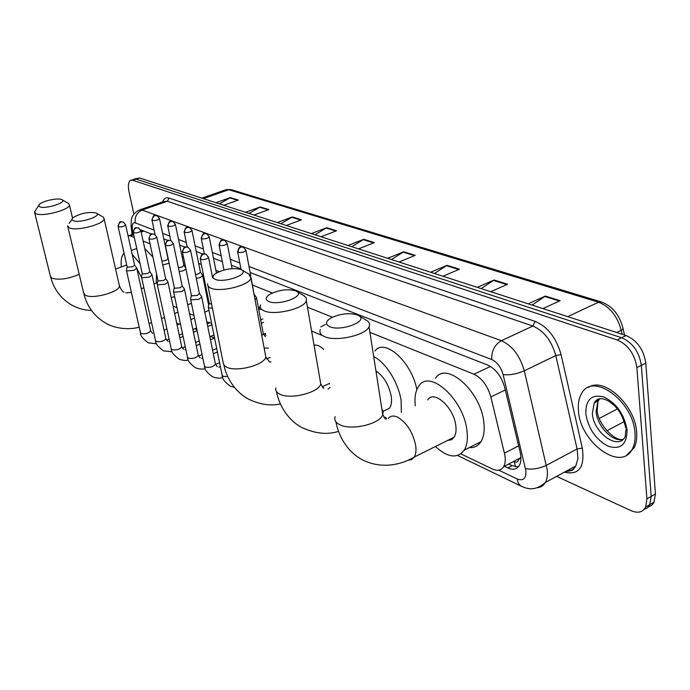 <?xml version="1.0" encoding="UTF-8"?>
<svg xmlns="http://www.w3.org/2000/svg" width="690" height="690" viewBox="0 0 690 690"><rect width="100%" height="100%" fill="white"/><g stroke="black" fill="none" stroke-linecap="round" stroke-linejoin="round"><path stroke-width="1.03" d="M265.012 333.649L265.986 335.254M515.508 466.768L514.257 461.817C516.396 462.697 517.785 462.102 518.44 460.058L520.89 457.039M143.339 230.883L141.001 231.271M513.17 461.679L513.99 461.696M134.317 237.481L130.367 235.885L128.073 235.808M460.868 453.873L492.427 469.01C497.447 471.261 501.19 470.485 503.648 466.664C505.468 463.352 505.736 458.859 504.433 453.201L490.857 396.974C487.589 385.779 481.956 378.198 473.978 374.239L369.918 332.339M332.407 317.236L307.464 307.188M272.3 293.034L252.506 285.065M219.179 271.644L215.867 270.308M201.325 264.46L198.651 263.382M183.514 257.284L182.108 256.723M150.049 243.812L143.123 241.026M213.434 335.202L214.072 335.513M133.877 214.021L129.013 191.794C127.822 185.774 128.314 181.962 130.47 180.366L132.678 180.237L617.162 339.929C628.142 344.836 634.714 354.065 636.87 367.606L646.918 498.861L645.711 506.969C642.813 512.308 637.957 513.541 631.134 510.686L556.597 476.385M133.869 179.228L136.085 179.098L621.638 337.729C632.635 342.611 639.199 351.805 641.338 365.329L651.188 496.403L649.687 505.054L647.522 507.745L644.037 509.487L647.522 507.745L649.687 505.054L651.188 496.403L641.338 365.329C639.199 351.805 632.635 342.611 621.638 337.729L136.085 179.098L131.307 180.081M504.356 466.293L507.883 467.958C512.998 470.218 516.801 469.407 519.311 465.526C521.131 462.214 521.416 457.772 520.148 452.192L504.761 387.694C501.518 376.516 495.868 368.986 487.813 365.096L250.134 272.49M240.913 268.902L231.417 265.202M222.344 261.665L213.46 258.207M202.903 254.093L196.236 251.496M185.024 247.124L179.685 245.045M167.894 240.448L163.78 238.844M151.455 234.048L140.553 229.796M518.345 466.863L512.213 465.681L508.685 464.025M134.714 178.943L139.483 177.96L626.106 335.538C637.103 340.394 643.667 349.563 645.788 363.061L655.44 493.945L653.93 502.587L651.757 505.287L648.272 507.038M430.603 272.231L447.051 265.322L459.488 269.204L442.937 276.224M477.282 287.351L494.083 280.019L507.624 284.254L490.719 291.697M528.204 303.833L545.359 296.045L560.151 300.676L542.901 308.594M311.328 233.608L326.741 227.709L336.565 230.779L321.066 236.756M277.251 222.568L292.327 216.953L301.47 219.808L286.298 225.501M245.528 212.296L260.277 206.931L268.798 209.596L253.963 215.03M215.918 202.713L230.357 197.582L238.317 200.066L223.793 205.258M387.659 258.327L403.762 251.79L415.225 255.369L399.027 262.01M348.027 245.493L363.777 239.283L374.377 242.604L358.533 248.892M351.736 246.692L363.777 239.283M391.428 259.544L403.762 251.79M219.386 203.835L230.357 197.582M249.055 213.443L260.277 206.931M280.839 223.732L292.327 216.953M314.976 234.79L326.741 227.709M532.128 305.109L545.359 296.045M481.154 288.601L494.083 280.019M434.424 273.473L447.051 265.322M39.735 206.793C45.264 209.493 67.603 202.351 62.031 199.712L61.6 199.505C57.719 197.702 42.789 200.911 39.502 204.275L38.692 205.732L39.735 206.793M62.031 199.712L68.388 203.343L69.405 204.887C70.018 209.786 42.495 217.083 36.001 213.693L34.5 211.968L38.7 205.473M141.623 277.57L136.818 268.436M121.311 266.952C120.69 260.096 121.613 255.524 124.097 253.221M132.195 254.386L140.087 263.675M144.762 248.547L152.913 257.034M73.252 220.653C79.341 223.603 102.431 216.065 96.41 213.141L95.893 212.891C88.079 211.735 80.471 213.322 73.088 217.635C71.639 218.946 71.691 219.955 73.252 220.653M96.41 213.141L102.974 216.919L104.13 218.773C104.509 224.121 76.4 231.547 69.354 227.898L67.603 225.82M177.063 312.51L177.968 312.303M179.245 324.145L176.7 323.11M156.199 283.124L156.544 273.878M184.049 265.564L185.507 266.909M215.151 279.321C223.853 283.452 249.78 274.249 241.811 269.954L240.758 269.428C232.703 267.642 224.379 268.971 215.798 273.421C212.322 275.888 212.106 277.854 215.151 279.321M248.814 274.077L250.953 278.07C249.711 285.367 219.963 292.741 210.545 288.032L207.992 286.186L207.552 283.823M328.259 383.985L329.535 383.847M323.67 349.485C320.065 345.94 316.865 344.534 314.062 345.285M311.595 331.01L321.212 335.099M320.798 326.896L325.413 324.464M268.807 301.504C278.57 306.11 305.437 296.338 296.752 291.439L295.406 290.757C287.428 288.774 278.984 289.904 270.083 294.164C265.417 297.149 264.995 299.598 268.807 301.504M303.798 295.63L306.257 297.873L306.351 300.78C304.247 308.74 274.215 315.856 263.942 310.776C260.898 309.422 259.716 307.637 260.406 305.411M384.485 410.576L389.471 408.23C391.394 405.556 391.98 401.554 391.23 396.233C388.832 384.692 383.744 376.274 375.947 370.978M373.704 356.601C385.641 362.181 398.734 383.097 401.123 400.743L401.356 412.473M374.981 350.977C384.649 337.712 411.801 362 416.855 389.617M329.622 326.655C340.627 331.812 368.451 321.445 359.033 315.813L357.265 314.899C349.468 312.734 341.015 313.596 331.899 317.478C325.551 321.057 324.792 324.119 329.622 326.655M365.993 320.005L367.149 320.703C369.504 322.394 370.142 324.404 369.047 326.75C365.812 335.366 335.668 342.016 324.464 336.548C320.557 334.797 319.16 332.485 320.281 329.63M447.594 440.444L451.346 439.772L454.149 437.175C455.866 434.407 456.418 430.577 455.805 425.687C453.934 407.48 433.881 389.462 427.705 399.915M415.294 405.832C414.354 397.337 415.527 390.764 418.804 386.124C429.378 368.538 463.818 399.381 466.983 430.784C467.984 438.987 467.078 445.447 464.258 450.147C457.401 458.936 447.784 457.729 435.416 446.525M435.45 378.318C446.292 360.715 480.87 391.127 483.837 422.375C484.785 430.543 483.819 436.986 480.93 441.695C478.144 445.956 474.246 447.931 469.234 447.629M452.502 439.03L451.786 438.357M635.007 433.329C635.447 439.401 634.61 444.524 632.48 448.716C621.371 472.736 580.048 442.402 578.462 410.817C577.832 403.788 578.901 397.975 581.687 393.386C592.701 371.755 633.601 401.14 635.007 433.329M588.544 387.383C603.802 376.464 635.456 405.306 636.646 432.44C637.086 438.512 636.24 443.636 634.11 447.819L626.908 454.977M127.115 266.806L126.391 270.187L126.977 270.937L134.015 270.316L136.784 268.298L136.594 267.798M118.111 226.536L127.107 266.659L127.529 267.203L132.618 266.745L134.567 265.038M142.235 273.525L141.476 276.932L142.097 277.742L149.299 277.113L152.067 275.069L151.86 274.517M133.23 232.53L142.218 273.352L142.666 273.939L147.867 273.481L149.816 271.722M157.95 280.511L157.165 283.944L157.829 284.815L165.195 284.185L167.963 282.115L167.739 281.511M148.962 238.774L157.941 280.304L158.415 280.942L163.737 280.476L165.669 278.665M174.311 287.782L173.492 291.232L174.199 292.18L181.737 291.551L184.506 289.455L184.264 288.791M165.35 245.269L174.294 287.549L174.803 288.23L180.254 287.764L182.186 285.902M263.761 334.167L265.107 336.453M190.509 298.822L191.251 299.857L198.97 299.219L201.739 297.105L201.48 296.372M182.427 252.048L191.346 295.079L191.88 295.82L197.461 295.363L199.376 293.431M208.242 306.74L209.036 307.861L212.477 308.232M200.247 259.112L209.113 302.936L209.682 303.747L211.632 304.031M162.737 264.943L169.154 263.226M161.917 261.096L166.135 260.44L167.998 258.767M179.193 271.601L183.462 270.678L185.964 269.091M178.382 267.737L182.039 267.039L183.894 265.322M196.322 278.501L200.031 277.613L202.679 275.646L202.446 275M195.52 274.586L198.573 273.913L200.428 272.136M258.647 309.068L261.182 309.577M258.897 308.913L260.613 304.885M255.033 299.719L256.602 298.192L256.318 297.33M254.17 295.156L251.082 277.492M143.848 231.081L141.165 232.038M133.705 234.695L130.367 235.885M490.452 366.416L473.978 374.239M505.287 389.919L490.857 396.974M518.63 445.852L504.433 453.201M498.749 470.175L517.224 479.007C523.27 481.189 526.177 478.506 525.927 470.985L503.105 374.636C500.94 367.149 497.154 362.121 491.746 359.542L249.004 266.478M154.086 230.098L135.266 222.879C132.851 222.309 131.885 224.354 132.368 229.028L131.074 226.751L131.316 219.705C131.79 218.325 131.652 214.616 138.725 210.243L142.131 210.053L501.371 340.688C512.316 345.69 519.958 355.73 524.305 370.806L547.256 469.968C547.765 475.056 547.153 479.222 545.402 482.448C543.573 485.648 540.908 487.39 537.398 487.675M565.921 471.339C570.285 471.494 573.58 469.709 575.814 465.983L577.918 458.609L577.099 448.949L546.454 465.302C539.183 468.691 532.206 469.812 525.513 468.657M162.624 201.937C163.884 198.444 166.04 197.168 169.093 198.082L535.216 321.402C547.705 326.758 556.321 337.824 561.073 354.6L582.317 448.103C584.939 467.363 578.962 475.393 564.386 472.167M132.678 180.237L139.483 177.96M646.918 498.861L655.44 493.945M636.87 367.606L645.788 363.061M617.162 339.929L626.106 335.538M570.992 470.632L568.525 469.925M135.266 222.879C134.533 216.807 136.818 212.537 142.131 210.053L167.403 201.256L163.892 201.489L140.096 209.76M503.105 374.636C509.789 375.282 516.853 374.006 524.305 370.806L555.786 355.557C551.569 340.679 543.927 330.838 532.852 326.042L167.403 201.256L169.093 198.082M582.317 448.103L577.099 448.949L555.786 355.557L561.073 354.6M491.746 359.542C491.444 350.977 494.652 344.69 501.371 340.688L532.852 326.042L535.216 321.402M132.368 229.028L133.067 234.091M239.775 262.942L230.279 259.302M221.197 255.818L212.313 252.419M203.378 248.995L195.08 245.812M186.283 242.44L178.529 239.464M169.869 236.144L162.616 233.367M522.114 486.623L521.562 486.355C519.139 484.992 517.69 482.543 517.224 479.007M512.213 465.681L507.883 467.958M203.352 198.642L228.718 189.716L231.098 189.655L601.344 301.944L598.549 302.203L228.718 189.716L224.897 190.052L201.842 198.151M622.923 327.81L623.139 328.871L621.233 330.286C617.3 315.96 609.744 306.602 598.549 302.203L567.732 316.641M622.087 334.236L621.233 330.286L616.696 332.494M617.352 408.937L599.317 418.399M373.635 242.897L363.138 239.611M335.84 231.064L326.111 228.019M300.762 220.076L291.723 217.246M268.108 209.855L259.681 207.216M237.636 200.316L229.77 197.849M414.466 255.68L403.107 252.126M458.712 269.531L446.387 265.676M506.831 284.599L493.402 280.399M559.349 301.047L544.66 296.441M34.673 212.658L50.396 276.19L51.948 278.191C59.211 280.278 68.293 278.976 79.186 274.301M67.827 226.734L83.619 292.827L85.413 295.225C92.503 299.555 119.974 291.922 119.413 285.841L119.146 284.677M131.393 292.413L125.787 292.853M208.052 286.272L223.379 363.759L224.379 365.536L226.415 367.002C235.808 372.557 264.788 365.062 265.805 356.877L265.227 353.823M275.845 387.892C275.232 390.368 276.44 392.403 279.459 393.999C289.662 399.976 318.892 392.8 320.755 383.907L320.039 379.733M330.139 387.401L328.017 389.031M335.124 416.648C334.107 419.822 335.521 422.444 339.394 424.514C350.486 430.922 379.785 424.272 382.76 414.707L383.166 411.689L381.863 408.946M408.066 460.221L411.637 459.592L414.276 457.065C415.898 454.313 416.363 450.458 415.673 445.507C412.827 432.164 406.807 422.72 397.604 417.157C393.567 415.346 390.445 415.768 388.22 418.433M625.916 429.447L625.192 436.649C618.404 450.984 593.262 432.682 592.331 413.37L594.228 402.986L599.852 398.725M627.055 430.163C626.839 444.602 620.56 449.975 608.226 446.266C595.858 439.642 588.38 428.801 585.81 413.741C585.638 399.527 591.675 393.947 603.923 397C616.688 403.4 624.398 414.457 627.055 430.163M625.752 427.921C621.535 410.403 615.385 406.177 608.684 401.149C601.654 397.337 596.841 397.957 594.228 402.986L598.006 401.045L597.221 410.472C597.652 424.022 615.308 442.005 623.096 439.366C612.789 442.661 596.954 426.041 596.091 411.421L598.006 401.045L599.946 398.708M596.186 401.977L596.652 399.881M118.473 226.794L118.559 224.681L119.663 222.853L121.052 221.982L123.329 222.033C119.948 222.447 120.396 219.48 118.059 226.294L118.473 226.794C121.656 227.105 124.053 226.484 125.658 224.923L125.606 224.69M126.477 270.54L140.441 332.684L141.2 333.606C145.581 334.184 148.73 333.261 150.644 330.829L150.549 330.432M133.618 232.806C133.334 230.495 134.205 228.856 136.241 227.898L138.543 227.941C135.188 228.356 135.559 225.354 133.17 232.271L133.618 232.806C136.844 233.142 139.285 232.504 140.915 230.909L140.863 230.65M141.562 277.32L155.509 340.506L156.311 341.498C160.761 342.111 163.953 341.171 165.902 338.687L165.807 338.238M149.368 239.059C149.092 236.705 149.98 235.04 152.042 234.048L154.379 234.091C151.058 234.496 151.334 231.461 148.902 238.481L149.368 239.059C152.654 239.421 155.138 238.783 156.803 237.144L156.742 236.851M157.26 284.375L171.172 348.623L172.017 349.692C176.528 350.348 179.78 349.399 181.763 346.854L181.66 346.354M165.781 245.571C165.505 243.173 166.411 241.465 168.507 240.456L170.87 240.491C167.489 240.939 167.886 237.739 165.281 244.95L165.781 245.571C169.119 245.959 171.638 245.312 173.337 243.63L173.276 243.311M173.604 291.723L187.464 357.066L188.361 358.214C192.933 358.912 196.236 357.955 198.263 355.35L198.142 354.789M182.885 252.368C182.617 249.918 183.54 248.176 185.662 247.141L188.06 247.167C184.704 247.607 185.024 244.372 182.35 251.686L182.885 252.368C186.283 252.781 188.844 252.126 190.578 250.401L190.509 250.047M218.704 367.08L220.395 366.657M190.621 299.374L204.421 365.847L205.37 367.089C210.01 367.83 213.365 366.864 215.435 364.199L215.306 363.57M200.73 259.449C200.462 256.956 201.411 255.171 203.559 254.11L205.991 254.127C202.765 254.472 202.688 251.471 200.16 258.707L200.73 259.449C204.18 259.897 206.784 259.233 208.553 257.474L208.484 257.068M208.363 307.352L222.077 374.989L223.086 376.335L227.76 376.559M152.361 220.438L152.464 218.333L153.56 216.505L154.931 215.634L157.079 215.651C153.827 216.151 154.319 213.115 151.904 219.912L152.361 220.438C155.526 220.748 157.907 220.145 159.494 218.618L159.442 218.359M171.241 297.511L174.639 296.631M168.17 226.32L168.274 224.172L169.386 222.309L170.784 221.421L172.957 221.43C169.714 221.947 170.171 218.825 167.687 225.751L168.17 226.32C171.387 226.656 173.802 226.035 175.415 224.483L175.364 224.198M187.68 304.687L191.466 303.436M184.618 232.444C184.359 230.081 185.248 228.416 187.283 227.433L189.483 227.441C186.257 227.95 186.645 224.802 184.101 231.823L184.618 232.444C187.887 232.797 190.337 232.176 191.993 230.581L191.932 230.262M204.801 312.113L208.958 310.293M201.747 238.809C201.497 236.411 202.394 234.712 204.456 233.703L206.69 233.703C203.507 234.212 203.809 231.012 201.204 238.145L201.747 238.809C205.068 239.197 207.561 238.568 209.243 236.937L209.182 236.584M219.601 245.459C219.351 243.009 220.274 241.267 222.37 240.232L224.63 240.232C221.464 240.732 221.706 237.498 219.023 244.726L219.601 245.459C222.974 245.864 225.518 245.235 227.226 243.561L227.157 243.173M238.231 252.385C237.99 249.892 238.921 248.107 241.043 247.055L243.337 247.037C239.715 247.391 240.077 244.76 237.61 251.6L238.231 252.385C241.647 252.825 244.234 252.186 245.994 250.479L245.916 250.047M261.769 335.469L263.313 333.874L263.175 333.158M133.532 233.927L128.78 235.618M520.217 457.988L503.648 466.664M645.711 506.969L654.206 502.044M457.617 455.504L521.562 486.355C527.22 488.839 534.871 491.591 545.402 482.448L575.814 465.983C571.932 470.477 574.58 470.528 566.481 471.037M131.204 227.665L132.144 234.428M194.882 328.733L196.917 329.716M210.648 336.341L214.409 338.16M601.344 301.944C612.513 306.222 619.784 315.192 623.139 328.871L624.459 335.012M226.294 189.526L231.098 189.655M624.243 421.555L606.881 430.793M91.529 310.5C84.301 310.267 77.539 308.361 71.234 304.764C60.711 298.382 53.829 289.119 50.594 276.975M72.554 218.169L69.405 204.887M131.324 250.461L136.749 248.504M126.727 264.96L115.592 269.048M139.182 327.095C132.98 329.328 117.033 330.062 105.139 322.817C94.219 316.184 87.13 306.524 83.861 293.854M123.976 292.086C122.906 292.206 121.388 290.128 119.413 285.841L104.13 218.773M177.934 312.165L174.648 313.458M164.427 317.486L161.538 318.616M151.55 322.558L149.023 323.55M157.518 282.624L153.999 283.952M143.874 287.79L141.321 288.765M72.045 219.179L69.155 223.448M280.451 403.909C270.247 406.238 259.276 404.478 247.52 398.639C233.375 390.307 225.992 375.929 223.879 364.906M241.811 269.954L249.245 274.335M269.454 361.81L265.805 356.877L250.953 278.07M329.466 383.442L322.118 386.745M338.592 431.354C327.163 435.045 314.588 433.613 300.875 427.05C286.238 418.502 278.596 403.227 276.5 391.618M296.752 291.439L304.506 296.053M323.921 387.927L323.42 388.228L320.755 383.907L306.351 300.78M389.471 408.23L383.079 411.249M454.149 437.175L414.276 457.065C401.011 465.026 380.432 469.649 361.034 459.091C345.759 450.234 337.953 433.769 335.944 421.814M369.047 326.75L382.76 414.707L385.408 419.011C386.961 419.166 386.926 418.614 385.322 417.355L383.847 417.252M359.033 315.813L367.149 320.703M464.258 450.147L480.93 441.695M632.48 448.716L634.11 447.819M140.527 333.072C140.234 335.513 142.821 338.764 148.29 342.835L156.578 343.827M209.467 322.851L207.181 323.774M196.572 328.052L192.872 329.544M182.514 333.719L179.245 335.038M169.119 339.118L166.575 340.144M152.619 333.443L150.644 330.829L136.784 268.298M134.584 265.072L136.732 267.979M123.329 222.033L125.658 224.923L134.619 265.296M194.502 318.064L190.785 319.548M180.383 323.696L177.106 324.999M166.937 329.052L164.056 330.2M169.662 341.645L169.067 341.636M155.604 340.938C155.31 343.413 157.915 346.716 163.418 350.839L172.138 351.788M213.969 334.986L209.82 336.677M199.263 340.998L195.581 342.499M185.265 346.716L182.212 347.967M167.843 341.274L165.902 338.687L152.067 275.069M149.842 271.765L152.016 274.732M138.543 227.941L140.915 230.909L149.877 272.007M211.899 324.8L207.733 326.482M197.133 330.769L193.442 332.261M183.091 336.453L179.831 337.764M185.903 349.735L184.963 349.787M171.275 349.106C171.034 351.728 173.656 355.074 179.141 359.154C182.859 360.482 185.921 360.784 188.327 360.042M216.712 348.51L212.58 350.227M202.084 354.582L198.513 356.066M183.669 349.407L181.763 346.854L167.963 282.115M165.704 278.726L167.912 281.753M154.379 234.091L156.803 237.144L165.738 278.993M214.599 338.083L210.45 339.782M199.902 344.103L196.227 345.612M202.808 358.093L201.497 358.257M187.577 357.601C187.326 360.266 189.966 363.665 195.494 367.805C199.488 369.202 202.713 369.469 205.172 368.615M219.593 362.733L215.513 364.458M200.117 357.869L198.263 355.35L184.506 289.455M182.22 285.979L184.454 289.058M170.87 240.491L173.337 243.63L182.255 286.264M217.428 352.038L213.305 353.754M204.542 366.442C204.344 369.254 207.009 372.712 212.52 376.8C216.763 378.275 220.162 378.508 222.723 377.516M270.135 357.386L266.599 358.904M217.246 366.666L215.435 364.199L201.739 297.105M199.427 293.535L201.696 296.674M188.06 247.167L190.578 250.401L199.462 293.837M191.363 295.355L190.716 298.356M222.214 375.662C222.068 378.62 224.75 382.122 230.244 386.176L234.445 387.392M205.991 254.127L208.553 257.474L212.624 277.854M270.963 361.836L270.187 362.172M209.13 303.246L208.475 306.231M173.043 305.963L176.994 307.714M208.182 298.356L207.345 298.692M157.079 215.651L159.494 218.618L168.058 259.052M206.138 288.222L205.292 288.541M151.964 220.17L155.008 234.419M189.586 313.803L193.933 315.356M183.928 265.391L185.705 267.858M172.957 221.43L175.415 224.483L183.963 265.641M208.63 300.555L207.793 300.892M167.748 226.035L170.766 240.448M206.802 321.894L211.58 323.196M208.682 305.282L202.679 275.646M200.471 272.222L202.644 275.276M189.483 227.441L191.993 230.581L200.497 272.49M184.17 232.142L187.206 246.916M262.933 318.918L260.673 319.841M206.69 233.703L209.243 236.937L216.41 273.033M201.273 238.499L204.352 253.816M265.641 333.382L263.433 334.305M224.63 240.232L227.226 243.561L232.082 268.626M263.571 322.334L261.32 323.265M219.101 245.123L223.974 270.006M265.288 336.556L263.313 333.874L256.602 298.192M254.334 294.483L256.594 297.726M243.337 247.037L245.994 250.479L250.772 275.871M268.393 348.105L264.149 348.088M237.696 252.04L241.034 269.54"/></g></svg>
